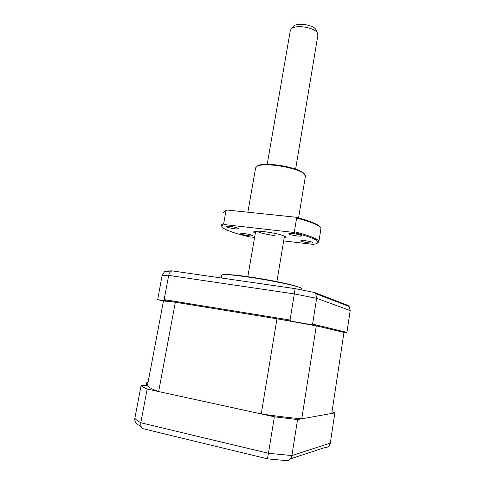 <?xml version="1.0" encoding="UTF-8"?>
<svg xmlns="http://www.w3.org/2000/svg" width="485" height="485" viewBox="0 0 485 485"><rect width="100%" height="100%" fill="white"/><g stroke="black" fill="none" stroke-linecap="round" stroke-linejoin="round"><path stroke-width="0.73" d="M301.755 418.816L316.311 325.865L343.974 332.413L331.764 413.438L301.755 418.816C289.975 417.803 276.468 416.178 261.239 413.929L158.65 391.565C151.841 389.073 148.107 387.06 147.458 385.52L141.074 385.654L134.848 418.288C134.551 421.865 136.055 424.211 139.371 425.333L141.141 426.654M141.074 385.654C142.184 386.648 144.215 387.782 147.173 389.061L274.364 416.791L297.554 419.567L334.838 412.887L332.013 411.801M334.838 412.887L330.303 443.126C329.454 446.339 327.399 447.885 324.125 447.77L290.515 458.846M147.173 389.061L140.796 422.75C140.426 426.624 141.687 428.722 144.578 429.049L267.435 458.846L268.441 453.293L291.885 455.573C290.83 459.586 288.69 461.241 285.477 460.538L267.477 458.846M274.364 416.791L268.441 453.293L140.796 422.75C137.879 421.125 135.897 419.634 134.848 418.288M297.554 419.567L291.885 455.573L330.303 443.126M221.318 277.984L221.803 275.268C221.615 274.843 222.627 274.631 224.846 274.631C229.162 274.674 236.492 275.413 246.829 276.856C265.719 279.499 289.539 284.192 297.887 286.853C300.457 287.654 301.828 288.266 301.985 288.69L301.955 288.896M312.589 324.107L346.921 332.37L350.2 310.533L349.097 306.478L348.078 305.465L314.813 292.588L315.753 293.674L316.65 298.317L312.589 324.107L311.352 324.75L291.194 321.118L290.066 320.039L294.31 293.91L168.695 275.401L162.093 275.45L157.673 299.712L163.481 300.336L164.112 299.609L168.695 275.401C169.204 273.158 170.296 271.648 171.969 270.86L166.046 271.018L164.476 271.812L162.093 275.45M343.932 332.698L346.338 333.019L346.921 332.37M163.59 300.93L157.673 299.712M163.481 300.336L174.642 302.155M278.438 319.045L291.194 321.118M164.112 299.609L290.066 320.039M311.352 324.75L315.165 325.647M343.968 332.461L346.338 333.019M314.813 292.588L295.123 288.636L294.31 293.91L316.65 298.317L350.2 310.533M295.123 288.636L171.969 270.86M316.311 325.865L276.947 318.784L175.346 302.252L163.481 300.936L147.458 385.52M158.65 391.565L175.346 302.252M261.239 413.929L276.947 318.784M148.034 382.471L146.846 382.489L147.986 382.732M146.264 385.545L146.846 382.489M293.31 26.602L293.643 26.232C297.026 22.346 313.092 24.729 315.893 29.543L316.002 29.706M317.863 35.387L317.263 32.81C314.007 27.221 295.129 24.42 291.212 28.936L290.266 30.797L267.205 164.33M255.31 233.23C253.534 232.418 253.2 231.83 254.31 231.46C255.904 231.03 259.19 231.084 264.161 231.636C274.067 232.933 281.106 234.57 285.283 236.535C286.683 237.383 286.296 237.911 284.131 238.117M256.389 231.187C260.002 232.97 266.223 234.443 275.056 235.613M256.983 166.155L258.311 165.391C261.088 164.367 265.774 164.094 272.37 164.56C284.064 165.391 298.384 169.138 302.943 172.49L304.671 174.206M305.417 176.2L303.495 173.23C298.808 169.792 284.046 165.931 272 165.07C265.198 164.591 260.372 164.87 257.523 165.918L255.625 167.822L247.859 212.2M248.799 235.771C244.282 235.134 241.597 234.437 240.73 233.685C240.802 233.358 242.021 233.321 244.385 233.576C248.938 234.225 251.636 234.922 252.485 235.668C252.4 236.001 251.169 236.031 248.799 235.771M234.71 228.768C229.932 228.102 227.071 227.344 226.125 226.507C226.186 226.149 227.429 226.095 229.848 226.356C234.667 227.029 237.541 227.786 238.468 228.617C238.39 228.981 237.135 229.029 234.71 228.768M297.172 235.952C292.413 235.298 289.618 234.564 288.787 233.746C288.902 233.333 290.363 233.273 293.183 233.57C297.984 234.231 300.791 234.964 301.603 235.783C301.476 236.195 299.997 236.256 297.172 235.952M308.696 242.846C304.198 242.215 301.567 241.542 300.809 240.809C300.924 240.433 302.355 240.39 305.089 240.687C309.624 241.318 312.267 241.997 313.013 242.724C312.873 243.106 311.437 243.143 308.696 242.846M224.943 211.09L227.083 210.029L295.759 217.219C306.217 219.911 313.474 222.463 317.517 224.882L320.155 227.222M221.997 226.671L221.336 225.598C221.215 224.822 222.003 224.209 223.688 223.755L225.949 210.69C224.312 211.236 223.543 211.933 223.646 212.788M320.852 229.187L320.943 228.635C320.87 227.78 319.924 226.792 318.099 225.683C314.092 223.294 306.932 220.76 296.62 218.074L294.371 231.733C310.048 235.722 318.221 239.008 318.881 241.578L317.802 242.924M254.583 237.438L249.187 236.801C237.256 234.006 228.975 231.327 224.343 228.768C221.087 226.859 221.13 225.464 224.47 224.591L293.261 232.382C314.007 237.753 321.634 241.572 316.141 243.828L313.177 244.391L283.67 240.893M294.371 231.733L293.261 232.382M224.47 224.591L223.688 223.755M226.046 210.66L227.083 210.029M295.759 217.219L296.62 218.074M301.785 289.939L301.985 288.69M224.846 274.631L229.272 274.662C229.751 274.607 239.232 275.407 247.247 276.595C265.925 279.257 288.805 283.549 297.887 286.853M171.563 270.848L164.476 271.812M349.097 306.478L315.753 293.674M293.643 26.232L291.212 28.936M315.893 29.543L317.263 32.81M255.656 231.236L247.811 276.674M317.942 34.92L295.614 169.126M284.465 236.122L276.893 281.633M302.943 172.49L303.495 173.23M305.489 175.764L298.572 217.953M320.943 228.635L318.881 241.578M226.78 210.12L225.949 210.69M317.517 224.882L318.099 225.683M258.311 165.391L257.523 165.918"/></g></svg>

